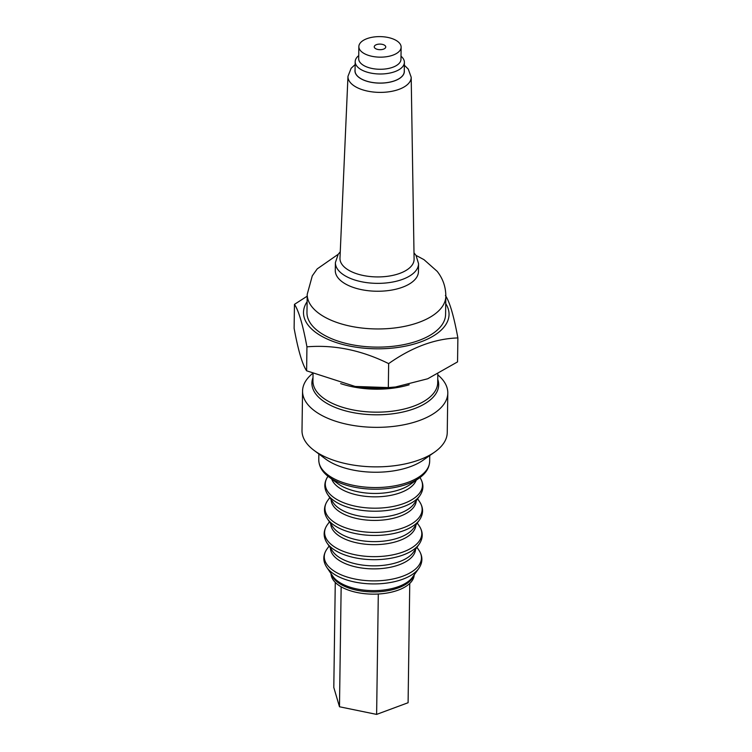 <?xml version="1.0" encoding="UTF-8"?>
<svg xmlns="http://www.w3.org/2000/svg" width="752" height="752" viewBox="0 0 752 752"><rect width="100%" height="100%" fill="white"/><g stroke="black" fill="none" stroke-linecap="round" stroke-linejoin="round"><path stroke-width="1.13" d="M376.122 44.782A5.753 2.792 0.8 0 0 374.317 46.389A5.753 2.792 0.8 0 0 377.269 49.322A5.753 2.792 0.8 0 0 383.868 49.002A5.753 2.792 0.8 0 0 385.691 46.549A5.753 2.792 0.8 0 0 381.941 44.283A5.753 2.792 0.8 0 0 376.122 44.782M358.854 46.596L358.685 58.712A21.141 10.274 0.8 0 0 371.215 68.291A21.141 10.274 0.8 0 0 394.057 66.749A21.141 10.274 0.8 0 0 400.966 59.305L401.136 47.188A21.141 10.274 0.8 0 0 388.605 37.6A21.141 10.274 0.8 0 0 365.763 39.142A21.141 10.274 0.8 0 0 358.854 46.596A21.141 10.274 0.8 0 0 371.385 56.174A21.141 10.274 0.8 0 0 394.227 54.633A21.141 10.274 0.8 0 0 401.136 47.188M358.732 55.62A24.609 11.957 0.8 0 0 355.179 61.692L355.057 70.782A24.609 11.957 0.8 0 0 369.636 81.93A24.609 11.957 0.8 0 0 396.229 80.135A24.609 11.957 0.8 0 0 404.266 71.468L404.388 62.378A24.609 11.957 0.8 0 0 401.013 56.212M355.179 61.692A24.609 11.957 0.8 0 0 369.768 72.85A24.609 11.957 0.8 0 0 396.351 71.055A24.609 11.957 0.8 0 0 404.388 62.378M355.141 64.569L351.137 68.282L347.969 76.356L339.979 258.143A37.074 18.01 0.8 0 0 361.693 275.147A37.074 18.01 0.8 0 0 401.991 272.497A37.074 18.01 0.8 0 0 414.098 259.177L411.194 77.24L408.261 69.09L404.35 65.255M418.563 263.726L418.45 271.613A41.586 20.201 -179.2 0 1 404.867 286.277A41.586 20.201 -179.2 0 1 344.162 283.166A41.586 20.201 -179.2 0 1 335.279 270.457L335.392 262.57A41.586 20.201 0.8 0 0 360.039 281.427A41.586 20.201 0.8 0 0 404.98 278.39A41.586 20.201 0.8 0 0 418.563 263.726L416.025 255.426L414.004 252.851M445.842 296.232L445.588 314.411A69.316 33.671 -179.2 0 1 398.71 345.544A69.316 33.671 -179.2 0 1 321.771 333.662A69.316 33.671 -179.2 0 1 306.966 312.475L307.22 294.295A69.316 33.671 -179.2 0 0 322.025 315.492A69.316 33.671 -179.2 0 0 398.964 327.374A69.316 33.671 -179.2 0 0 445.842 296.232C445.776 286.86 442.89 278.56 437.175 271.34L423.996 259.666L415.997 255.379M414.211 574.819A41.586 20.201 -179.2 0 1 385.795 593.243A41.586 20.201 -179.2 0 1 339.932 586.071A41.586 20.201 -179.2 0 1 331.049 573.663M437.805 374.863A72.624 35.288 -179.2 0 1 447.797 393.07L447.243 432.588A72.624 35.288 -179.2 0 1 434.722 452.027L423.075 460.233A58.759 28.548 -179.2 0 1 328.257 460.835A58.759 28.548 -179.2 0 1 325.39 458.87L313.988 450.335A72.624 35.288 -179.2 0 1 302.003 430.558L302.558 391.04A72.624 35.288 -179.2 0 1 312.522 373.547M434.722 452.027A72.624 35.288 -179.2 0 1 317.523 452.76A72.624 35.288 -179.2 0 1 313.988 450.335M447.797 393.07A72.624 35.288 -179.2 0 1 398.682 425.698A72.624 35.288 -179.2 0 1 318.077 413.252A72.624 35.288 -179.2 0 1 302.558 391.04M445.739 303.629A72.784 35.363 -179.2 0 1 410.169 345.093A72.784 35.363 -179.2 0 1 319.045 334.678A72.784 35.363 -179.2 0 1 307.117 301.693M307.192 296.185L294.455 304.353C298.723 310.689 302.887 324.855 306.938 346.832C334.292 344.604 361.524 350.206 388.652 363.62C411.842 347.236 434.919 338.673 457.883 337.93C453.832 315.953 449.668 301.796 445.391 295.451M457.883 337.93L457.545 361.9L427.681 378.782L394.932 387.13A72.784 35.363 -179.2 0 1 355.564 386.584L306.609 370.802C302.332 364.466 298.168 350.31 294.117 328.323L294.455 304.353M397.629 386.801L388.323 387.59L354.521 386.425M306.609 370.802L306.938 346.832M388.323 387.59L388.652 363.62M409.755 583.439L408.092 702.725L376.62 714.4L339.481 706.767L341.154 586.795M376.62 714.4L378.303 594.014M339.481 706.767L333.803 687.46L335.27 582.405M416.251 500.71A42.591 20.689 -179.2 0 1 387.073 519.51A42.591 20.689 -179.2 0 1 340.186 512.15A42.591 20.689 -179.2 0 1 331.087 499.516M415.912 524.943A42.591 20.689 -179.2 0 1 386.735 543.743A42.591 20.689 -179.2 0 1 339.848 536.383A42.591 20.689 -179.2 0 1 330.748 523.749M416.213 480.208A42.92 20.849 -179.2 0 1 384.291 496.339A42.92 20.849 -179.2 0 1 340.261 488.509A42.92 20.849 -179.2 0 1 331.698 479.024M415.574 549.176A42.591 20.689 -179.2 0 1 386.396 567.967A42.591 20.689 -179.2 0 1 339.509 560.616A42.591 20.689 -179.2 0 1 330.41 547.982M347.969 76.356A31.622 15.36 0.8 0 0 366.487 90.87A31.622 15.36 0.8 0 0 400.863 88.604A31.622 15.36 0.8 0 0 411.194 77.24M355.066 69.795A24.694 11.994 0.8 0 0 368.687 81.752A24.694 11.994 0.8 0 0 396.285 80.173A24.694 11.994 0.8 0 0 404.275 70.481M419.672 501.875A48.589 23.603 -179.2 0 1 396.539 529.85A48.589 23.603 -179.2 0 1 335.336 522.988A48.589 23.603 -179.2 0 1 327.637 500.588C323.529 506.604 323.445 512.657 327.383 518.767A48.589 23.603 -179.2 0 0 335.298 526.015A48.589 23.603 -179.2 0 0 381.546 535.208A48.589 23.603 -179.2 0 0 419.419 520.055C423.526 514.058 423.611 507.995 419.672 501.875L417.604 498.82M340.233 509.123A42.591 20.689 -179.2 0 1 333.286 502.768L327.722 494.543A48.589 23.603 -179.2 0 0 335.636 501.781A48.589 23.603 -179.2 0 0 381.884 510.975A48.589 23.603 -179.2 0 0 419.757 495.822L413.957 503.896A42.591 20.689 -179.2 0 1 380.766 517.179A42.591 20.689 -179.2 0 1 340.233 509.123M419.419 520.055L413.619 528.13A42.591 20.689 -179.2 0 1 380.427 541.412A42.591 20.689 -179.2 0 1 339.895 533.356A42.591 20.689 -179.2 0 1 332.948 527.002L327.383 518.767M419.954 477.558L420.011 477.642A48.589 23.603 -179.2 0 1 396.877 505.626A48.589 23.603 -179.2 0 1 335.674 498.755A48.589 23.603 -179.2 0 1 327.975 476.364C323.868 482.37 323.783 488.424 327.722 494.543M419.334 526.109A48.589 23.603 -179.2 0 1 396.201 554.083A48.589 23.603 -179.2 0 1 334.997 547.221A48.589 23.603 -179.2 0 1 327.299 524.821C323.191 530.827 323.106 536.89 327.045 543A48.589 23.603 -179.2 0 0 334.96 550.248A48.589 23.603 -179.2 0 0 381.208 559.441A48.589 23.603 -179.2 0 0 419.08 544.288C423.188 538.291 423.273 532.228 419.334 526.109L417.266 523.054M339.876 485.012A43.466 21.122 -179.2 0 1 337.761 483.564L328.737 476.815A54.435 26.452 -179.2 0 0 331.388 478.629A54.435 26.452 -179.2 0 0 419.231 478.075L410.028 484.57A43.466 21.122 -179.2 0 1 339.876 485.012M419.08 544.288L413.28 552.363A42.591 20.689 -179.2 0 1 380.089 565.636A42.591 20.689 -179.2 0 1 339.556 557.58A42.591 20.689 -179.2 0 1 332.61 551.235L327.045 543M429.749 455.533L429.665 461.38A55.451 26.94 -179.2 0 1 392.168 486.29A55.451 26.94 -179.2 0 1 330.617 476.787A55.451 26.94 -179.2 0 1 318.773 459.829C318.914 466.353 322.241 472.012 328.737 476.815M418.996 550.342A48.589 23.603 -179.2 0 1 395.862 578.316A48.589 23.603 -179.2 0 1 334.659 571.454A48.589 23.603 -179.2 0 1 326.96 549.054C322.852 555.061 322.768 561.124 326.706 567.234A48.589 23.603 -179.2 0 0 334.621 574.481A48.589 23.603 -179.2 0 0 380.869 583.674A48.589 23.603 -179.2 0 0 418.742 568.521C422.85 562.524 422.934 556.461 418.996 550.342L416.928 547.287M326.706 567.234L332.769 576.201A42.056 20.426 0.8 0 0 339.622 582.471A42.056 20.426 0.8 0 0 379.647 590.423A42.056 20.426 0.8 0 0 412.425 577.31L418.742 568.521M331.604 574.481A41.586 20.201 0.8 0 0 339.97 583.853A41.586 20.201 0.8 0 0 382.824 591.42A41.586 20.201 0.8 0 0 413.638 575.628M437.824 373.97L437.702 382.721A62.388 30.306 -179.2 0 1 395.505 410.742A62.388 30.306 -179.2 0 1 326.265 400.055A62.388 30.306 -179.2 0 1 312.945 380.982L313.039 373.782M437.749 379.375A63.403 30.804 -179.2 0 1 401.089 412.406A63.403 30.804 -179.2 0 1 325.437 402.489A63.403 30.804 -179.2 0 1 312.992 377.636M409.163 384.789A62.388 30.306 -179.2 0 1 340.647 383.595M420.011 477.642C423.949 483.762 423.865 489.825 419.757 495.822M429.665 461.38C429.345 467.894 425.867 473.459 419.231 478.075M318.857 453.982L318.773 459.829M329.113 546.055L326.96 549.054M329.451 521.832L327.299 524.821M329.79 497.598L327.637 500.588M338.193 254.298L317.222 268.887L312.296 275.834L307.22 294.295M340.252 251.817L338.231 254.242L335.392 262.57"/></g></svg>
